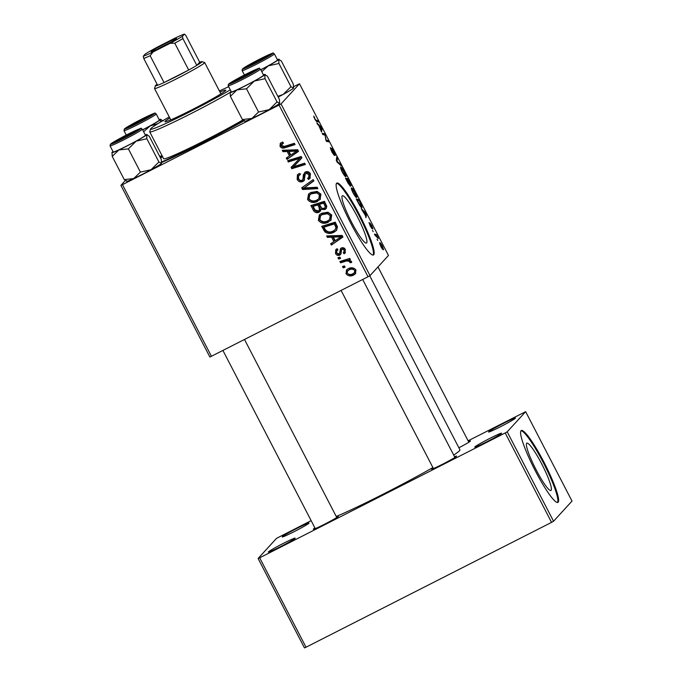 <?xml version="1.0" encoding="UTF-8"?>
<svg xmlns="http://www.w3.org/2000/svg" width="682" height="682" viewBox="0 0 682 682"><rect width="100%" height="100%" fill="white"/><g stroke="black" fill="none" stroke-linecap="round" stroke-linejoin="round"><path stroke-width="1.02" d="M268.418 551.891A15.132 0.81 152.6 0 1 282.723 543.699A15.132 0.81 152.6 0 1 295.195 538.192A15.132 0.81 152.6 0 1 295.11 538.32A15.132 0.81 152.6 0 1 281.521 546.146A15.132 0.81 152.6 0 1 268.367 552.096A15.132 0.81 152.6 0 1 268.418 551.891M282.263 536.777A15.132 0.81 152.6 0 1 296.568 528.584A15.132 0.81 152.6 0 1 309.04 523.077A15.132 0.81 152.6 0 1 308.955 523.205A15.132 0.81 152.6 0 1 295.366 531.031A15.132 0.81 152.6 0 1 282.212 536.981A15.132 0.81 152.6 0 1 282.263 536.777M488.653 431.834A15.132 0.81 152.6 0 1 502.958 423.641A15.132 0.81 152.6 0 1 515.43 418.134A15.132 0.81 152.6 0 1 515.345 418.262A15.132 0.81 152.6 0 1 501.756 426.08A15.132 0.81 152.6 0 1 488.61 432.038A15.132 0.81 152.6 0 1 488.653 431.834M474.817 446.949A15.132 0.81 152.6 0 1 489.122 438.756A15.132 0.81 152.6 0 1 501.594 433.249A15.132 0.81 152.6 0 1 501.5 433.377A15.132 0.81 152.6 0 1 487.92 441.203A15.132 0.81 152.6 0 1 474.766 447.153A15.132 0.81 152.6 0 1 474.817 446.949M551.09 490.349A26.547 3.836 63 0 0 541.985 464.442A26.547 3.836 63 0 0 526.862 443.155A26.547 3.836 63 0 0 526.692 443.283A26.547 3.836 63 0 0 535.805 469.19A26.547 3.836 63 0 0 550.928 490.477A26.547 3.836 63 0 0 551.09 490.349M558.14 502.225A40.34 5.823 63 0 0 544.296 462.848A40.34 5.823 63 0 0 521.321 430.495A40.34 5.823 63 0 0 521.065 430.692A40.34 5.823 63 0 0 534.91 470.068A40.34 5.823 63 0 0 557.893 502.421A40.34 5.823 63 0 0 558.14 502.225M557.492 502.515A40.34 5.823 63 0 0 544.083 464.178A40.34 5.823 63 0 0 521.005 430.76M366.635 242.937A26.547 3.836 63 0 0 357.53 217.021A26.547 3.836 63 0 0 342.407 195.734A26.547 3.836 63 0 0 342.236 195.862A26.547 3.836 63 0 0 351.349 221.778A26.547 3.836 63 0 0 366.473 243.065A26.547 3.836 63 0 0 366.635 242.937M373.685 254.804A40.34 5.823 63 0 0 359.84 215.427A40.34 5.823 63 0 0 336.865 183.074A40.34 5.823 63 0 0 336.61 183.27A40.34 5.823 63 0 0 350.454 222.647A40.34 5.823 63 0 0 373.438 255A40.34 5.823 63 0 0 373.685 254.804M373.037 255.094A40.34 5.823 63 0 0 359.627 216.757A40.34 5.823 63 0 0 336.55 183.339M454.553 456.727A14.117 0.759 152.6 0 1 456.531 456.19A14.117 0.759 152.6 0 1 456.446 456.309A14.117 0.759 152.6 0 1 443.76 463.615A14.117 0.759 152.6 0 1 431.493 469.173A14.117 0.759 152.6 0 1 431.536 468.977A14.117 0.759 152.6 0 1 433.061 467.869M468.483 441.518A14.117 0.759 152.6 0 1 470.452 440.981A14.117 0.759 152.6 0 1 470.375 441.101A14.117 0.759 152.6 0 1 458.892 447.784M336.414 516.803A14.117 0.759 152.6 0 1 338.383 516.265A14.117 0.759 152.6 0 1 338.306 516.385A14.117 0.759 152.6 0 1 325.621 523.682A14.117 0.759 152.6 0 1 313.345 529.241A14.117 0.759 152.6 0 1 313.396 529.053A14.117 0.759 152.6 0 1 314.922 527.945M160.296 157.559A72.616 3.887 152.6 0 1 162.393 156.314M336.243 516.479A76.657 4.101 -27.4 0 0 432.908 467.571M453.701 455.082A76.657 4.101 -27.4 0 0 459.498 450.7A76.657 4.101 -27.4 0 0 459.932 449.805L369.729 275.775M370.019 275.613L368.033 276.747L279.04 105.062L281.035 103.928L370.019 275.613L388.476 255.46L299.492 83.775L293.754 86.571M368.033 276.747L209.886 357.036L120.902 185.359L125.3 180.542M331.571 237.166L327.377 237.353L326.652 235.946L342.117 235.426L342.944 237.012L331.375 245.06L330.702 243.755L333.882 241.607L331.571 237.166L332.415 236.245L328.221 236.441L327.377 237.353M319.236 212.196C316.857 213.21 314.948 212.665 313.498 210.567L310.898 205.546L324.444 201.335L326.797 206.373L326.081 208.649L324.871 209.536L320.941 209.357L320.08 211.284C317.701 212.298 315.783 211.752 314.334 209.647L313.498 210.567M280.038 146.417L280.276 143.314L282.655 141.992L283.49 143.22L281.726 144.098L283.166 142.743L281.538 145.76L284.769 146.28L294.36 143.297L295.05 144.61L285.11 147.704C283.013 148.582 281.316 148.147 280.038 146.417L280.873 145.496L280.762 142.879M301.904 157.849L293.2 166.817L304.675 163.186L305.357 164.498L291.802 168.718L291.095 167.346L299.773 158.369L288.315 161.992L287.633 160.679L301.197 156.485L301.913 157.857L297.719 162.367M302.851 181.497C300.395 182.452 298.494 181.762 297.156 179.434L297.42 174.805L299.355 173.416L300.182 174.635L298.52 175.905L298.656 178.778C299.415 180.261 300.549 180.756 302.058 180.261L302.97 179.366L303.328 174.899L305.289 172.043C307.505 171.122 309.219 171.728 310.412 173.859L309.918 178.437L308.426 179.485L307.616 178.249L308.673 177.542L308.937 174.558L306.039 173.305L305.186 174.353L304.146 180.542L302.851 181.497L303.686 180.585C301.231 181.531 299.33 180.849 297.991 178.514L297.156 179.434M299.637 174.643L298.52 175.905M302.058 180.261L303.805 178.454L304.172 173.978L303.328 174.899M308.673 177.542L309.509 176.621L309.773 173.646L306.883 172.384L305.186 174.353M317.872 188.641L302.578 189.511L301.717 187.848L313.183 179.596L313.865 180.909L304.036 187.985L317.147 187.243L317.872 188.641M317.633 201.301C313.686 203.338 310.336 202.75 307.565 199.528L308.545 194.097L310.728 192.486L317.13 191.403L320.932 194.165L320.063 199.536L318.468 200.389C314.521 202.426 311.171 201.829 308.409 198.607L307.565 199.528M279.04 105.062L122.47 184.677L211.463 356.362M353.745 274.974C350.753 276.594 348.187 276.193 346.047 273.755L346.567 269.91L348.05 268.827C351.145 267.097 353.779 267.489 355.961 270.012L355.433 273.746L353.745 274.974L354.589 274.053C351.588 275.681 349.022 275.272 346.882 272.843L346.047 273.755M287.165 151.489L282.97 151.677L282.237 150.27L297.71 149.75L298.537 151.336L286.969 159.383L286.287 158.079L289.466 155.931L287.165 151.489L288 150.569L283.806 150.765L282.97 151.677M328.417 222.11C324.47 224.148 321.12 223.56 318.358 220.337L319.338 214.907L321.512 213.296L327.914 212.213L331.725 214.975L330.847 220.346L329.253 221.198C325.314 223.236 321.955 222.639 319.193 219.416L318.358 220.337M324.947 231.923L321.682 226.356L335.237 222.144L337.513 226.944L336.405 230.473L334.01 232.212C330.872 233.9 327.854 233.807 324.947 231.923L325.783 231.01L324.444 229.152L323.6 230.064M335.518 253.448L335.774 249.663L337.147 248.7L337.982 249.91L336.934 250.661L336.686 252.937L338.963 253.934L339.61 253.261L340.514 248.606L341.298 248.018C343.02 247.327 344.35 247.805 345.297 249.433L345.066 253.048L344.078 253.798L343.242 252.579L343.941 252.05L344.129 249.953L342.176 249.22L341.512 249.723L341.043 253.695L339.738 255.187C337.88 255.827 336.473 255.247 335.518 253.448L336.354 252.528L336.252 249.228M338.963 253.934L340.446 252.349L340.991 248.197M343.941 252.05L344.777 251.138L344.973 249.032L343.012 248.299L341.512 249.723M340.557 258.435L338.622 259.041L337.948 257.736L339.866 257.105L340.557 258.435M345.109 267.216L343.174 267.813L342.5 266.517L344.419 265.886L345.109 267.216M344.538 261.624L340.574 262.8L339.892 261.487L349.747 258.418L350.429 259.731L348.383 260.353L351.511 261.428L351.639 262.485L349.96 262.681L349.909 261.879C348.28 260.805 346.49 260.72 344.538 261.624L345.373 260.703L341.409 261.888L340.574 262.8M375.143 235.435L374.461 234.114L376.328 234.489L378.374 238.487L375.143 235.435M373.19 231.667L372.517 230.371L373.19 231.667M361.92 207.72L362.091 207.635C361.758 208.121 360.812 207.132 359.252 204.668L356.251 198.991L358.817 199.502L361.247 204.242L362.023 207.695M351.477 187.917L353.012 188.923L355.16 192.392C356.635 195.436 357.172 197.115 356.754 197.43C356.294 197.959 355.066 196.459 353.071 192.904C351.639 189.954 351.102 188.292 351.477 187.917L351.58 187.84M340.693 167.107L342.228 168.113L344.376 171.583C345.851 174.626 346.379 176.306 345.962 176.621C345.51 177.15 344.282 175.649 342.287 172.094C340.847 169.145 340.318 167.482 340.693 167.107L340.795 167.03M331.648 148.207L333.856 151.285L335.288 155.436L332.33 149.494L334.333 155.462L331.87 152.001L330.352 147.585L333.643 154.175L331.691 148.182M313.746 116.068L314.965 118.881L316.133 120.288L317.948 120.654L318.63 121.976L316.755 121.601L314.752 118.983L313.703 116.162M314.641 117.321L314.061 117.543M281.035 103.928L299.492 83.775M317.539 124.312L316.815 122.896L321.29 127.108L322.117 128.702L321.537 132.018L318.741 125.411L317.539 124.312M322.893 134.627L322.211 133.314L324.785 133.843L326.107 140.16L328.255 140.543L328.946 141.865L326.371 141.345L325.041 135.01L322.893 134.627M337.155 162.137L336.294 160.475L336.763 156.962L337.445 158.275L337.036 161.284L340.727 164.601L341.452 166.007L337.155 162.137M351.051 185.785L349.875 184.413L350.395 186.297L348.067 183.194L345.467 178.181L348.033 178.693L351.085 185.777M361.954 209.988L361.221 208.573L365.705 212.784L366.532 214.378L365.953 217.694L365.458 215.529L361.954 209.988M370.019 223.176L371.733 225.572L372.943 228.888L370.71 224.446L372.133 228.751L370.232 226.015L369.005 222.494L371.451 227.464L370.045 223.15M377.743 240.448L377.069 239.143L377.743 240.448M379.584 242.766C379.891 242.238 380.829 243.363 382.397 246.142L383.523 249.663C383.207 250.132 382.287 249.024 380.761 246.33L379.661 242.707M553.554 521.244L551.559 522.378L505.209 432.959L507.203 431.825L553.554 521.244L572.01 501.091L525.66 411.672L468.116 440.811M311.128 520.63L276.56 538.328L258.103 558.481L259.672 557.808L306.022 647.227L304.453 647.9L258.103 558.481M505.209 432.959L259.672 557.808M551.559 522.378L306.022 647.227M507.203 431.825L525.66 411.672M243.977 120.842A72.616 3.887 152.6 0 1 161.711 162.495M120.902 185.359L122.47 184.677M320.804 127.364L321.29 127.108M321.171 129.179L322.117 128.702M320.617 127.184L319.278 125.931L321.12 129.486L321.452 127.901L320.617 127.184M316.414 121.43L317.948 120.654M323.14 134.686L324.785 133.843M325.058 135.437L325.493 135.215M325.987 140.594L326.738 140.211M326.584 141.387L328.255 140.543M330.54 149.119L331.051 148.864M330.548 149.136L330.992 148.906M336.524 158.744L337.445 158.275M340.199 164.874L340.727 164.601M341.725 168.369L342.228 168.113M342.645 169.255L341.358 168.411L342.5 172C344.043 174.677 344.981 175.777 345.305 175.3L342.645 169.255M341.443 168.343L340.821 168.684L341.443 168.343M344.546 175.7L345.305 175.3M346.217 179.622L348.033 178.693M348.417 179.954L347.615 179.792L350.446 184.455L348.417 179.954M349.542 184.123L350.446 184.455M347.317 179.733L346.447 179.562L349.721 184.993L347.317 179.733M352.509 189.178L353.012 188.923M353.429 190.065L352.142 189.221L353.293 192.81C354.836 195.487 355.765 196.587 356.089 196.109L353.429 190.065M351.605 189.477L352.236 189.153L351.614 189.494M355.331 196.51L356.089 196.109M365.211 213.04L365.705 212.784M365.578 214.856L366.532 214.378M365.023 212.869L363.694 211.608L365.535 215.162L365.859 213.577L365.023 212.869M357.001 200.431L358.817 199.502M359.201 200.764L357.24 200.372L358.101 202.043C359.925 205.444 361.034 206.876 361.426 206.322L359.201 200.764M360.659 206.731L361.426 206.322M371.477 228.146L371.988 227.882M374.998 235.162L376.328 234.489M380.735 246.279L382.849 248.367L382.397 246.142M382.235 246.228C381.127 244.361 380.479 243.627 380.275 244.054L380.897 246.193M380.334 244.003L379.831 244.275L380.334 244.003M382.201 248.7L382.849 248.367M346.882 272.843L347.027 269.484M355.799 273.277L354.589 274.053M354.384 272.732L355.228 271.811L355.637 269.612C353.898 268.009 351.921 267.856 349.704 269.143L347.581 270.976L347.181 273.192C348.928 274.718 350.889 274.88 353.08 273.67L354.384 272.732L354.793 270.532C353.063 268.93 351.085 268.768 348.869 270.055L347.581 270.976M355.637 269.612L354.793 270.532M349.704 269.143L348.869 270.055M308.409 198.607L308.989 193.662M320.455 199.059L318.468 200.389M318.792 198.692L319.636 197.78L320.293 193.944L317.539 192L312.177 192.904L310.591 194.063L309.756 194.975L309.074 198.88C311.35 201.241 314.027 201.591 317.096 199.937L318.792 198.692L319.457 194.856L316.704 192.912L311.342 193.824L309.756 194.975M317.539 192L316.704 192.912M312.177 192.904L311.342 193.824M320.293 193.944L319.457 194.856M317.437 187.797L303.422 188.59L302.578 189.511M303.422 188.59L302.68 187.158M313.746 180.696L304.036 187.985M297.991 178.514L297.889 174.362M300.617 173.919L299.364 174.984M302.893 179.34L303.805 178.454M304.172 173.978L304.718 172.393M310.31 177.942L308.699 179.357M309.534 178.437L308.426 179.485M309.261 178.573L308.622 177.584M309.773 173.646L308.937 174.558M306.883 172.384L306.022 173.441M304.522 180.048L303.686 180.585M299.773 158.369L300.617 157.457L289.159 161.08L288.315 161.992M289.159 161.08L288.767 160.33M298.307 161.719L293.2 166.817M305.067 163.936L292.646 167.798L291.802 168.718M292.646 167.798L291.939 166.442M294.752 144.047L285.954 146.792L285.11 147.704M285.954 146.792C283.848 147.662 282.16 147.235 280.873 145.496M283.806 150.765L283.533 150.228M298.409 151.097L286.969 159.383M287.804 158.471L287.258 157.423M288 150.569L290.31 155.019L289.466 155.931M296.661 151.054L297.505 150.142L289.824 150.543L288.989 151.464L290.83 155.01L296.661 151.054L288.989 151.464M314.334 209.647L312.024 205.197M326.448 208.163L324.871 209.536M325.715 208.624L321.776 208.436L320.941 209.357M320.617 210.951L320.08 211.284M319.321 210.346L320.165 209.434L320.003 206.791L318.579 204.037L314.001 205.461L313.166 206.373L315.161 210.065L318.596 210.874L319.321 210.346L319.167 207.712L317.735 204.95L313.166 206.373M324.982 207.345C326.141 206.62 326.32 205.657 325.544 204.455L324.385 202.23L320.165 203.543L319.321 204.455L322.032 208.428L324.146 208.266L325.621 206.876M324.385 202.23L323.549 203.142L319.321 204.455M325.544 204.455L324.7 205.376L323.549 203.142M324.146 208.266C325.297 207.533 325.485 206.569 324.7 205.376M318.579 204.037L317.735 204.95M320.003 206.791L319.167 207.712M319.193 219.416L319.773 214.472M331.239 219.868L329.253 221.198M329.577 219.502L330.42 218.59L331.085 214.753L328.323 212.81L322.97 213.713L321.375 214.873L320.54 215.785L319.858 219.689C322.143 222.051 324.811 222.4 327.88 220.746L329.577 219.502L330.241 215.665L327.488 213.722L322.126 214.634L320.54 215.785M328.323 212.81L327.488 213.722M322.97 213.713L322.126 214.634M331.085 214.753L330.241 215.665M328.221 236.441L327.94 235.904M342.816 236.773L331.375 245.06M332.219 244.147L331.674 243.099M332.415 236.245L334.717 240.695L333.882 241.607M341.077 236.731L341.912 235.819L334.24 236.219L333.404 237.14L335.237 240.686L341.077 236.731L333.404 237.14M324.444 229.152L322.816 226.006M336.789 229.996L334.01 232.212M334.853 231.292C331.716 232.988 328.69 232.894 325.783 231.01M335.177 229.621L336.797 226.68L335.169 223.04L324.785 226.271L323.95 227.183L324.82 228.854C326.925 232.144 329.79 232.818 333.413 230.874L335.177 229.621L335.953 227.592L334.333 223.952L323.95 227.183M335.169 223.04L334.333 223.952M336.797 226.68L335.953 227.592M337.82 249.689L336.934 250.661M339.798 253.022L340.446 252.349M345.424 252.562L344.078 253.798M344.922 252.877L344.171 251.794M344.973 249.032L344.129 249.953M342.347 248.802L341.571 249.655M340.864 254.096L339.738 255.187M340.574 254.267C338.715 254.906 337.309 254.326 336.354 252.528M340.267 257.873L338.622 259.041M339.457 258.12L339.065 257.37M344.811 266.653L343.174 267.813M344.009 266.901L343.617 266.142M341.409 261.888L341.017 261.129M350.13 259.16L348.383 260.353M351.605 261.675L349.96 262.681M350.795 261.769L350.744 260.967L349.909 261.879M348.63 260.089L345.373 260.703M169.809 118.029A34.296 1.833 -27.4 0 0 165.112 121.336A34.296 1.833 -27.4 0 0 164.916 121.737A34.296 1.833 -27.4 0 0 193.995 108.719A34.296 1.833 -27.4 0 0 225.614 90.57A34.296 1.833 -27.4 0 0 225.81 90.169A34.296 1.833 -27.4 0 0 219.954 92.036M169.264 116.963A50.434 2.702 -27.4 0 0 150.884 128.574A50.434 2.702 -27.4 0 0 150.586 129A50.434 2.702 -27.4 0 0 179.954 116.767A50.434 2.702 -27.4 0 0 230.286 89.819M277.045 101.925L265.008 78.694L264.787 74.713L267.361 76.12L279.407 99.35L279.62 103.332L277.045 101.925L269.194 109.657L258.546 112.019L251.871 118.472L242.408 119.538L230.371 96.307L237.046 89.854A19.633 1.049 152.6 0 1 230.039 92.496A52.446 2.805 152.6 0 1 179.605 119.307A52.446 2.805 152.6 0 1 149.725 131.873A52.446 2.805 152.6 0 1 149.725 131.711L150.586 129M149.725 131.873L163.629 158.701A52.446 2.805 -27.4 0 0 192.784 146.494A52.446 2.805 -27.4 0 0 242.852 119.955M161.694 161.907A66.563 3.563 -27.4 0 0 243.627 120.612M162.623 156.758A66.563 3.563 -27.4 0 0 160.543 158.036M228.675 86.716A50.434 2.702 -27.4 0 0 219.408 90.97M134.516 131.916A10.085 0.537 -27.4 0 0 134.55 131.779A10.085 0.537 -27.4 0 0 125.778 135.752A10.085 0.537 -27.4 0 0 116.724 140.961A10.085 0.537 -27.4 0 0 116.665 141.046A10.085 0.537 -27.4 0 0 124.977 137.38A10.085 0.537 -27.4 0 0 134.516 131.916M263.405 74.807A19.633 1.049 152.6 0 1 264.855 74.449A19.633 1.049 152.6 0 1 264.787 74.713A19.633 1.049 -27.4 0 1 254.36 81.047A19.633 1.049 152.6 0 1 245.426 85.753A19.633 1.049 152.6 0 1 237.046 89.854L246.509 88.788L254.36 81.047L265.008 78.694M242.298 77.97A14.117 0.759 152.6 0 1 231.266 82.889A14.117 0.759 152.6 0 1 245.23 74.764A14.117 0.759 152.6 0 1 256.296 69.914A14.117 0.759 152.6 0 1 242.298 77.97M245.58 85.582A18.158 0.972 -27.4 0 0 263.584 75.165L260.439 69.087A18.158 0.972 152.6 0 1 242.434 79.504A18.158 0.972 152.6 0 1 228.197 85.796L231.351 91.874A18.158 0.972 -27.4 0 0 245.58 85.582M258.546 112.019L246.509 88.788M242.408 119.538L244.983 120.944M230.03 92.522L230.039 92.496A19.633 1.049 152.6 0 1 230.149 92.326L230.371 96.307M279.739 103.127A19.633 1.049 152.6 0 1 279.739 103.161L279.62 103.332A19.633 1.049 152.6 0 1 269.194 109.657A19.633 1.049 152.6 0 1 251.871 118.472A19.633 1.049 152.6 0 1 244.923 121.208L244.386 121.038M264.787 74.713L265.383 74.611L264.855 74.449M230.149 92.326A19.633 1.049 152.6 0 1 231.172 91.516M252.655 71.84A10.085 0.537 -27.4 0 0 252.69 71.704A10.085 0.537 -27.4 0 0 243.926 75.676A10.085 0.537 -27.4 0 0 234.864 80.894A10.085 0.537 -27.4 0 0 234.804 80.979A10.085 0.537 -27.4 0 0 243.124 77.305A10.085 0.537 -27.4 0 0 252.655 71.84M158.906 161.992L151.054 169.733A19.633 1.049 152.6 0 1 142.12 174.439A19.633 1.049 152.6 0 1 133.732 178.539L124.269 179.605L112.223 156.383L118.898 149.929L128.369 148.864L136.221 141.123L146.869 138.77L146.647 134.789L147.235 134.686L146.707 134.516A19.633 1.049 152.6 0 1 146.647 134.789L149.222 136.195L161.259 159.418L161.481 163.399L158.906 161.992L146.869 138.77M161.6 163.203A19.633 1.049 152.6 0 1 161.591 163.237L161.481 163.399A19.633 1.049 152.6 0 1 151.054 169.733L140.407 172.086L133.732 178.539A19.633 1.049 152.6 0 1 126.775 181.276L126.247 181.114M127.091 134.84A14.117 0.759 152.6 0 1 138.156 129.989A14.117 0.759 152.6 0 1 124.15 138.045A14.117 0.759 152.6 0 1 113.118 142.964A14.117 0.759 152.6 0 1 127.091 134.84M110.058 145.871L113.212 151.95A18.158 0.972 -27.4 0 0 127.44 145.658A18.158 0.972 -27.4 0 0 145.445 135.241L142.291 129.154A18.158 0.972 152.6 0 1 124.286 139.571A18.158 0.972 152.6 0 1 110.058 145.871L110.441 144.183C111.874 142.862 117.517 139.631 127.389 134.507C146.366 125.735 139.358 128.54 142.291 129.154M140.407 172.086L128.369 148.864M124.269 179.605L126.843 181.011M111.891 152.597L111.891 152.563A19.633 1.049 152.6 0 1 112.01 152.401L112.223 156.383M146.647 134.789A19.633 1.049 152.6 0 1 136.221 141.123A19.633 1.049 152.6 0 1 118.898 149.929A19.633 1.049 152.6 0 1 111.891 152.563M145.257 134.883A19.633 1.049 152.6 0 1 146.707 134.516M113.024 151.592A19.633 1.049 -27.4 0 0 112.01 152.401M130.654 125.752A10.085 0.537 -27.4 0 0 130.594 125.838A10.085 0.537 -27.4 0 0 138.906 122.172A10.085 0.537 -27.4 0 0 148.446 116.707A10.085 0.537 -27.4 0 0 148.471 116.571A10.085 0.537 -27.4 0 0 139.708 120.544A10.085 0.537 -27.4 0 0 130.654 125.752M248.794 65.685A10.085 0.537 -27.4 0 0 248.734 65.77A10.085 0.537 -27.4 0 0 257.046 62.096A10.085 0.537 -27.4 0 0 266.585 56.64A10.085 0.537 -27.4 0 0 266.619 56.495A10.085 0.537 -27.4 0 0 257.847 60.468A10.085 0.537 -27.4 0 0 248.794 65.685M261.777 71.678L268.29 65.839A19.633 1.049 152.6 0 1 260.805 69.803M256.219 62.761A14.117 0.759 152.6 0 1 245.188 67.689A14.117 0.759 152.6 0 1 259.16 59.556A14.117 0.759 152.6 0 1 270.225 54.705A14.117 0.759 152.6 0 1 256.219 62.761M260.771 69.726A18.158 0.972 -27.4 0 0 277.514 59.956L274.36 53.878A18.158 0.972 152.6 0 1 256.355 64.296A18.158 0.972 152.6 0 1 242.127 70.587L244.42 75.003M290.975 86.716L278.938 63.486L278.716 59.505L281.291 60.911L293.328 84.142L293.55 88.123L290.975 86.716L283.124 94.457L277.838 96.324M277.335 59.607A19.633 1.049 152.6 0 1 278.776 59.24A19.633 1.049 152.6 0 1 278.716 59.505A19.633 1.049 -27.4 0 1 268.29 65.839L278.938 63.486M293.669 87.927A19.633 1.049 152.6 0 1 293.661 87.952L293.55 88.123A19.633 1.049 152.6 0 1 283.124 94.457A19.633 1.049 152.6 0 1 278.222 97.074M278.716 59.505L279.313 59.411L278.776 59.24M141.012 119.631A14.117 0.759 152.6 0 1 152.086 114.781A14.117 0.759 152.6 0 1 138.079 122.837A14.117 0.759 152.6 0 1 127.048 127.756A14.117 0.759 152.6 0 1 141.012 119.631M160.492 122.052L160.577 119.58L161.165 119.478L160.637 119.316A19.633 1.049 152.6 0 1 160.577 119.58L163.151 120.987M143.638 131.754L150.142 125.914L157.798 123.698M162.111 155.769L159.699 156.4M162.231 156.007A19.633 1.049 152.6 0 1 160.082 157.141M142.632 129.802A18.158 0.972 -27.4 0 0 159.375 120.032L156.221 113.954A18.158 0.972 152.6 0 1 138.216 124.363A18.158 0.972 152.6 0 1 123.988 130.663L124.371 128.975C125.795 127.653 131.447 124.431 141.319 119.299A16.948 0.904 -27.4 0 0 124.601 128.83A16.948 0.904 -27.4 0 0 137.781 123.152A16.948 0.904 -27.4 0 0 154.49 113.63A16.948 0.904 -27.4 0 0 141.31 119.307C160.296 110.527 153.288 113.331 156.221 113.954M160.577 119.58A19.633 1.049 152.6 0 1 150.142 125.914A19.633 1.049 152.6 0 1 142.666 129.87M159.187 119.674A19.633 1.049 152.6 0 1 160.637 119.316M165.334 43.52A14.322 0.767 152.6 0 1 176.561 38.601A14.322 0.767 152.6 0 1 162.359 46.777A14.322 0.767 152.6 0 1 151.165 51.772A14.322 0.767 152.6 0 1 165.334 43.52M171.046 42.139A13.111 0.699 -27.4 0 0 165.769 44.731A13.111 0.699 -27.4 0 0 157.235 49.3M182.409 36.299L182.887 38.576L196.8 65.395A26.223 1.407 -27.4 0 0 201.889 61.644L204.6 62.505A28.243 1.509 152.6 0 1 204.677 62.556A28.243 1.509 152.6 0 1 176.664 78.754A28.243 1.509 152.6 0 1 154.533 88.549A28.243 1.509 152.6 0 1 154.533 88.455L155.394 85.744A26.223 1.407 -27.4 0 0 157.653 85.301A26.223 1.407 -27.4 0 0 164.047 82.548A26.223 1.407 -27.4 0 0 175.947 76.742A26.223 1.407 -27.4 0 0 188.701 70.016A26.223 1.407 -27.4 0 0 196.8 65.395L199.698 62.224L185.794 35.396L184.421 34.1A24.202 1.296 -27.4 0 0 174.686 38.294L157.619 46.973A24.202 1.296 -27.4 0 0 145.283 54.006L143.271 56.197A24.202 1.296 -27.4 0 0 153.007 52.011L170.074 43.333A24.202 1.296 -27.4 0 0 182.409 36.299L184.421 34.1M157.133 84.295A26.223 1.407 -27.4 0 0 155.394 85.744M201.889 61.644A26.223 1.407 -27.4 0 0 199.698 62.224M153.007 52.011L150.142 55.728L164.047 82.548L188.701 70.016L174.788 43.188L170.074 43.333M157.653 85.301L143.749 58.473L143.271 56.197M150.142 55.728A26.223 1.407 152.6 0 1 143.749 58.473M182.887 38.576A26.223 1.407 152.6 0 1 174.788 43.188M315.647 120.535L316.133 120.288M325.348 137.773L325.825 137.525M325.587 139.418L326.047 139.179M336.465 160.807L337.198 160.432M337.334 162.299L337.888 162.018M307.906 184.975L307.07 185.888M304.078 176.007L303.243 176.919M296.133 163.987L295.289 164.908M297.454 158.556L296.61 159.469M294.419 150.398L293.584 151.31M338.835 236.074L337.991 236.986M336.149 224.932L335.314 225.844M340.659 250.661L339.815 251.581M241.999 78.294A16.948 0.904 -27.4 0 0 258.708 68.771A16.948 0.904 -27.4 0 0 245.529 74.44A16.948 0.904 -27.4 0 0 228.82 83.963A16.948 0.904 -27.4 0 0 241.999 78.294M127.381 134.516A16.948 0.904 -27.4 0 0 110.672 144.038A16.948 0.904 -27.4 0 0 123.86 138.361A16.948 0.904 -27.4 0 0 140.569 128.838A16.948 0.904 -27.4 0 0 127.381 134.516M255.929 63.085A16.948 0.904 -27.4 0 0 272.638 53.563A16.948 0.904 -27.4 0 0 259.45 59.24A16.948 0.904 -27.4 0 0 242.741 68.763A16.948 0.904 -27.4 0 0 255.929 63.085M302.672 179.801L303.507 178.889M305.519 173.688L306.363 172.768M339.372 253.627L340.207 252.707M341.546 249.68L342.381 248.768M134.55 131.779L135.258 132.001M244.531 339.542L336.772 517.493M222.954 350.514L315.28 528.635M116.665 141.046L116.434 141.762M260.439 69.087C257.498 68.473 264.514 65.66 245.529 74.44L231.454 82.13L228.325 84.415L228.197 85.796M252.69 71.704L253.406 71.934M454.911 457.417L362.671 279.467M433.42 468.56L341.094 290.438M234.804 80.979L234.582 81.687M130.594 125.838L130.364 126.554M148.471 116.571L149.188 116.801M248.734 65.77L248.504 66.478M377.981 266.926L468.841 442.217M266.619 56.495L267.327 56.725M274.36 53.878C271.427 53.264 278.435 50.451 259.458 59.232L245.375 66.93L242.255 69.206L242.127 70.587M123.988 130.663L126.272 135.079M154.533 88.549L170.773 119.87M204.677 62.556L220.917 93.877"/></g></svg>

